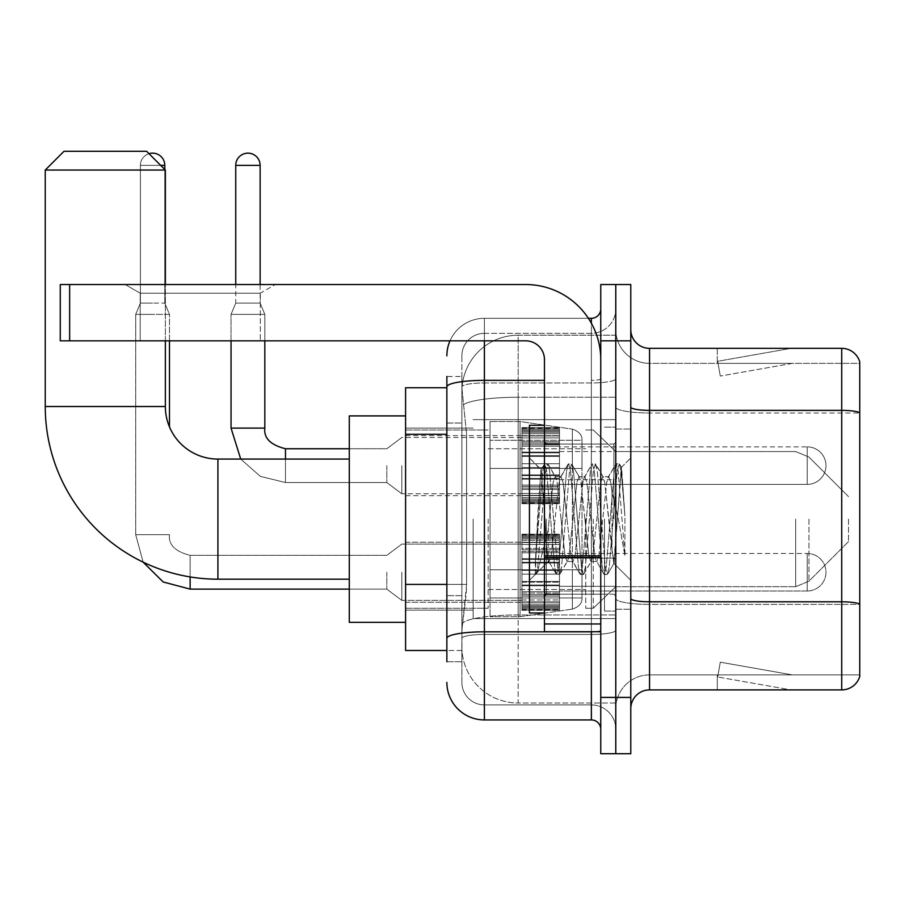 <?xml version="1.0" encoding="UTF-8"?>
<svg xmlns="http://www.w3.org/2000/svg" width="905" height="905" viewBox="0 0 905 905"><rect width="100%" height="100%" fill="white"/><g stroke="black" fill="none" stroke-linecap="round" stroke-linejoin="round"><path stroke-width="0.68" stroke-dasharray="4.53 3.39" d="M615.773 519.119L615.773 618.59L615.773 519.119M473.145 519.119L473.145 618.59L473.145 519.119M521.936 465.634L521.936 428.099L521.936 465.634M405.587 465.634L405.587 495.669L405.587 465.634M521.936 572.231L521.936 609.766L521.936 572.231M405.587 572.231L405.587 602.266L405.587 572.231M559.471 465.634L559.471 428.099L559.471 465.634M559.471 572.231L559.471 609.766L559.471 572.231M615.773 572.231L615.773 586.316L615.773 572.231M446.866 584.415L466.584 584.415L466.222 594.189L462.116 627.98L466.584 584.415L466.584 434.276L466.584 584.415L405.587 584.415L405.587 650.491L462.014 650.491L461.878 646.747A56.302 56.302 0 0 0 518.18 703.038L615.773 703.038L615.773 614.936L615.773 703.038L518.18 703.038L518.18 614.936L518.18 703.038A56.302 56.302 0 0 1 461.878 646.747L461.878 635.287L462.014 650.491L446.866 650.491M462.116 627.98L461.878 635.287L462.116 627.98M405.587 519.119L405.587 622.346L405.587 519.119M518.18 335.201L615.773 335.201L615.773 397.238L615.773 335.201L518.18 335.201A56.302 56.302 0 0 0 461.957 388.528L466.584 434.276L461.957 388.528A56.302 56.302 0 0 1 518.18 335.201L518.18 397.238L615.773 397.238L615.773 614.936L615.773 397.238L518.18 397.238L518.18 335.201A56.302 56.302 0 0 0 461.957 388.528M615.773 465.634L615.773 479.718L615.773 465.634M446.866 387.747L405.587 387.747L405.587 584.415M446.866 661.759L461.878 661.759L461.878 376.491L461.878 661.759L446.866 661.759L446.866 595.671L446.866 638.342A37.535 6.516 180 0 1 484.401 631.826L591.372 631.826L591.372 719.939A9.378 9.378 0 0 1 600.762 729.317L600.762 308.933L600.762 729.317M446.866 682.404A37.535 37.535 0 0 0 484.401 719.939L484.401 704.916A22.523 22.523 0 0 1 461.878 682.404L461.878 386.865L461.878 682.404A22.523 22.523 0 0 0 484.401 704.916L591.372 704.916L591.372 644.869L591.372 704.916L484.401 704.916L484.401 634.439L591.372 634.439L591.372 644.869L591.372 634.439A24.401 4.242 0 0 0 615.773 630.197L615.773 378.72L615.773 630.197A24.401 4.242 0 0 1 591.372 634.439L591.372 382.951L591.372 634.439L484.401 634.439L484.401 333.323L591.372 333.323A24.401 24.401 0 0 0 615.773 308.933L615.773 378.72L615.773 308.933A24.401 24.401 0 0 1 591.372 333.323L591.372 382.951L591.372 333.323A24.401 24.401 0 0 0 615.773 308.933M600.762 519.119L600.762 444.05L600.762 519.119M600.762 340.834L600.762 284.532L615.773 284.532L615.773 340.834L615.773 284.532L630.785 284.532L630.785 340.834L615.773 340.834L615.773 697.416L615.773 340.834L600.762 340.834L600.762 697.416L615.773 697.416L615.773 753.718L615.773 697.416L630.785 697.416L630.785 340.834M630.785 697.416L630.785 753.718L600.762 753.718L600.762 697.416M450 340.834A37.535 37.535 0 0 1 484.401 318.311L591.372 318.311A9.378 9.378 0 0 0 600.762 308.933A9.378 9.378 0 0 1 591.372 318.311L591.372 631.826A9.378 1.629 -0 0 0 600.762 630.197A9.378 1.629 0 0 1 594.642 631.724M484.401 719.939L591.372 719.939M461.878 355.846A22.523 22.523 0 0 1 484.401 333.323A22.523 22.523 0 0 0 461.878 355.846L461.878 386.865L461.878 355.846A22.523 22.523 0 0 1 484.401 333.323L484.401 318.311A37.535 37.535 0 0 0 446.866 355.846A37.535 37.535 0 0 1 484.401 318.311L588.386 318.311M446.866 423.02L461.878 423.02L446.866 423.02L446.866 595.671L446.866 376.491L446.866 386.865L446.866 376.491L461.878 376.491L446.866 376.491M544.459 380.349L484.401 380.349A37.535 6.516 180 0 0 446.866 386.865L446.866 638.342M484.401 333.323L591.372 333.323M615.773 729.317A24.401 24.401 0 0 0 591.372 704.916A24.401 24.401 0 0 1 615.773 729.317A24.401 24.401 0 0 0 591.372 704.916M630.785 519.119L630.785 609.212L630.785 519.119M604.517 519.119L604.517 611.079L604.517 519.119M615.773 614.834L615.773 407.114L615.773 614.834M841.729 689.904L649.552 689.904L649.552 412.985L859.75 412.985L649.552 412.985L649.552 363.358L859.75 363.358L859.75 412.985L859.75 363.358L649.552 363.358L649.552 604.404L859.75 604.404L859.75 412.985L859.75 604.404L649.552 604.404L649.552 674.892A33.779 33.779 0 0 0 615.773 708.672A33.779 33.779 0 0 1 649.552 674.892L859.75 674.892L859.75 361.853A18.767 18.767 0 0 0 841.729 348.346L841.729 689.904A18.767 18.767 0 0 0 859.75 676.397L859.75 614.834L859.75 674.892L649.552 674.892L649.552 348.346A18.767 18.767 0 0 1 630.785 329.578L630.785 407.114L630.785 329.578M630.785 708.672L630.785 407.114L630.785 708.672A18.767 18.767 0 0 1 649.552 689.904M615.773 329.578L615.773 407.114L615.773 329.578A33.779 33.779 0 0 0 649.552 363.358A33.779 33.779 0 0 1 615.773 329.578A33.779 33.779 0 0 0 649.552 363.358M789.771 689.678A15.012 15.012 0 0 0 792.373 689.904L717.303 689.904L792.373 689.904A15.012 15.012 0 0 1 789.771 689.678A15.012 15.012 0 0 0 792.373 689.904A15.012 15.012 0 0 1 789.771 689.678A15.012 15.012 0 0 0 792.373 689.904A15.012 15.012 0 0 1 789.771 689.678A15.012 15.012 0 0 0 792.373 689.904A15.012 15.012 0 0 1 789.771 689.678A15.012 15.012 0 0 0 792.373 689.904A15.012 15.012 0 0 1 789.771 689.678A15.012 15.012 0 0 0 792.373 689.904A15.012 15.012 0 0 1 789.771 689.678A15.012 15.012 0 0 0 792.373 689.904A15.012 15.012 0 0 1 789.771 689.678L717.688 676.974L789.771 689.678M717.303 674.892L717.303 689.904L717.303 674.892L718.05 674.892L717.688 676.974L718.05 674.892L717.303 674.892L717.303 689.904L717.303 674.892L718.05 674.892L717.688 676.974L718.05 674.892L717.303 674.892L717.303 689.904L717.303 674.892L718.05 674.892L717.688 676.974L718.05 674.892L717.303 674.892L717.303 689.904L717.303 674.892L718.05 674.892L717.688 676.974L718.05 674.892L717.303 674.892L717.303 689.904L717.303 674.892L718.05 674.892L717.688 676.974L718.05 674.892L717.303 674.892L717.303 689.904L717.303 674.892L718.05 674.892L717.688 676.974L718.05 674.892L717.303 674.892L717.303 689.904L717.303 674.892L718.05 674.892L717.688 676.974L718.05 674.892L717.303 674.892M859.75 361.853A18.767 18.767 0 0 0 841.729 348.346L649.552 348.346M792.373 348.346L717.303 348.346L792.373 348.346A15.012 15.012 0 0 0 789.771 348.572A15.012 15.012 0 0 1 792.373 348.346A15.012 15.012 0 0 0 789.771 348.572A15.012 15.012 0 0 1 792.373 348.346A15.012 15.012 0 0 0 789.771 348.572A15.012 15.012 0 0 1 792.373 348.346A15.012 15.012 0 0 0 789.771 348.572A15.012 15.012 0 0 1 792.373 348.346A15.012 15.012 0 0 0 789.771 348.572A15.012 15.012 0 0 1 792.373 348.346A15.012 15.012 0 0 0 789.771 348.572A15.012 15.012 0 0 1 792.373 348.346A15.012 15.012 0 0 0 789.771 348.572A15.012 15.012 0 0 1 792.373 348.346M792.373 674.892L718.05 674.892L792.373 674.892L718.05 674.892L792.373 674.892L718.05 674.892L792.373 674.892L718.05 674.892L792.373 674.892L718.05 674.892L792.373 674.892L718.05 674.892L792.373 674.892L718.05 674.892L792.373 674.892L720.29 662.177L718.05 674.892L720.29 662.177L718.05 674.892L720.29 662.177L718.05 674.892L720.29 662.177L718.05 674.892L720.29 662.177L718.05 674.892L720.29 662.177L718.05 674.892L720.29 662.177L718.05 674.892L720.29 662.177L792.373 674.892M718.05 363.358L717.303 363.358L718.05 363.358L717.303 363.358L718.05 363.358L717.303 363.358L718.05 363.358L717.303 363.358L718.05 363.358L717.303 363.358L718.05 363.358L717.303 363.358L718.05 363.358L717.303 363.358L718.05 363.358L717.688 361.276L789.771 348.572L717.688 361.276L718.05 363.358L717.688 361.276L789.771 348.572L717.688 361.276L718.05 363.358L717.688 361.276L789.771 348.572L717.688 361.276L718.05 363.358L717.688 361.276L789.771 348.572L717.688 361.276L718.05 363.358L717.688 361.276L789.771 348.572L717.688 361.276L718.05 363.358L717.688 361.276L789.771 348.572L717.688 361.276L718.05 363.358L717.688 361.276L789.771 348.572L717.688 361.276L718.05 363.358L792.373 363.358L718.05 363.358L792.373 363.358L718.05 363.358L792.373 363.358L718.05 363.358L792.373 363.358L718.05 363.358L792.373 363.358L718.05 363.358L792.373 363.358L718.05 363.358L792.373 363.358L718.05 363.358L720.29 376.061L718.05 363.358M717.303 348.346L717.303 363.358L717.303 348.346M792.373 363.358L720.29 376.061L792.373 363.358M544.459 519.119L544.459 612.957L544.459 519.119M544.459 612.957L529.448 612.957L529.448 425.282L529.448 580.309L529.448 425.282L544.459 425.282M545.025 519.119L540.907 469.865L537.48 519.119L535.308 574.109L537.536 571.79L548.215 529.889L548.215 561.541L548.215 529.889L549.154 519.119L548.215 529.889L537.536 571.79L535.308 574.437L535.308 562.129L538.724 519.119L542.695 471.222L544.199 464.231L542.695 471.222L535.308 562.129L540.907 469.865L544.686 463.813L540.907 469.865L529.448 457.941L541.258 469.752L545.025 519.119C546.066 541.043 547.129 554.776 548.215 560.342L548.215 561.541L549.154 561.541L548.215 560.342L548.215 561.541L536.337 573.419L548.215 561.541L549.154 561.541L548.215 560.342C547.129 554.776 546.066 541.043 545.025 519.119M567.028 519.119L563.057 482.388L561.066 476.709L560.444 477.24L559.086 482.388L551.134 555.851L549.154 561.541L551.134 555.851L559.086 482.388L560.444 477.24L568.035 464.231L566.53 471.222L558.589 567.028L556.598 574.437L554.618 567.028L546.665 471.222L544.686 463.813L547.661 463.813L545.681 471.222L537.728 567.028L535.749 574.437L537.536 571.79L536.235 574.019L537.728 567.028L545.681 471.222L547.661 463.813L548.147 464.231L544.686 463.813L546.665 471.222L554.618 567.028L556.111 574.019L559.584 574.437L557.593 567.028L549.652 471.222L548.147 464.231L555.738 477.24L555.116 476.709L553.125 482.388L549.154 519.119L553.125 482.388L555.116 476.709L561.066 476.709L568.035 464.231L566.53 471.222L558.589 567.028L556.598 574.437L559.584 574.437L557.593 567.028L549.652 471.222L548.147 464.231L555.116 476.709L561.066 476.709L563.057 482.388L570.998 555.851L572.356 561.01L570.998 555.851L567.028 519.119M561.066 519.119L557.095 482.388L555.738 477.24L557.095 482.388L565.037 555.851L567.028 561.541L565.037 555.851L561.066 519.119M590.863 519.119L586.893 482.388L584.902 476.709L584.279 477.24L582.922 482.388L574.969 555.851L572.989 561.541L572.356 561.01L579.947 574.019L578.453 567.028L570.501 471.222L568.521 463.813L568.035 464.231L571.496 463.813L569.505 471.222L561.564 567.028L559.584 574.437L567.661 561.01L567.028 561.541L572.989 561.541L579.947 574.019L578.453 567.028L570.501 471.222L568.521 463.813L571.496 463.813L569.505 471.222L561.564 567.028L560.071 574.019L567.028 561.541L572.989 561.541L574.969 555.851L582.922 482.388L584.279 477.24L591.87 464.231L590.365 471.222L582.424 567.028L580.433 574.437L579.947 574.019L583.408 574.437L581.429 567.028L573.487 471.222L571.496 463.813L579.573 477.24L578.94 476.709L576.96 482.388L569.019 555.851L567.661 561.01L569.019 555.851L576.96 482.388L578.94 476.709L584.902 476.709L591.87 464.231L590.365 471.222L582.424 567.028L580.433 574.437L583.408 574.437L581.429 567.028L573.487 471.222L571.983 464.231L578.94 476.709L584.902 476.709L586.893 482.388L594.834 555.851L596.191 561.01L594.834 555.851L590.863 519.119M584.902 519.119L580.931 482.388L579.573 477.24L580.931 482.388L588.872 555.851L590.863 561.541L588.872 555.851L584.902 519.119M612.018 491.879L612.018 551.168L604.766 482.388L602.775 476.709L600.796 482.388L592.843 555.851L590.863 561.541L596.825 561.541L603.782 574.019L602.278 567.028L594.336 471.222L592.356 463.813L591.87 464.231L595.332 463.813L593.341 471.222L585.399 567.028L583.408 574.437L591.485 561.01L590.863 561.541L596.825 561.541L603.782 574.019L602.278 567.028L594.336 471.222L592.356 463.813L595.332 463.813L593.341 471.222L585.399 567.028L583.895 574.019L591.485 561.01L592.843 555.851L600.796 482.388L602.775 476.709L608.737 476.709L606.746 482.388L598.805 555.851L596.825 561.541L598.805 555.851L606.746 482.388L608.115 477.24L615.694 464.231L614.201 471.222L606.26 567.028L604.269 574.437L603.782 574.019L607.244 574.437L605.264 567.028L597.311 471.222L595.332 463.813L603.409 477.24L602.775 476.709L608.737 476.709L615.694 464.231L614.201 471.222L606.26 567.028L604.269 574.437L607.244 574.437L605.264 567.028L597.311 471.222L595.818 464.231L603.409 477.24L604.766 482.388L613.714 563.227L621.599 467.58L624.925 515.941L624.925 555.772L618.353 519.119L612.018 491.879L610.728 482.388L608.737 476.709L610.728 482.388L612.018 491.879L612.018 551.168L614.099 563.091L621.271 467.455L624.925 515.941L621.147 471.222L619.167 463.813L617.176 471.222L609.235 567.028L607.244 574.437L609.235 567.028L617.176 471.222L619.167 463.813L621.147 471.222L624.925 515.941L624.925 555.772L618.172 471.222L616.181 463.813L615.694 464.231L619.167 463.813L616.181 463.813L618.172 471.222L624.925 555.772L618.353 519.119L612.018 491.879M140.207 293.197L125.195 284.532L275.335 284.532L125.195 284.532L275.335 284.532L125.195 284.532L140.207 293.197L140.207 340.834L260.323 340.834L140.207 340.834L260.323 340.834L140.207 340.834L140.207 293.197L260.323 293.197L275.335 284.532L260.323 293.197L140.207 293.197L260.323 293.197L260.323 340.834L260.323 293.197L140.207 293.197M544.459 631.724L600.762 631.724L544.459 631.724L544.459 623.975L544.459 631.724L600.762 631.724L600.762 359.602A75.07 75.07 0 0 0 525.692 284.532L60.262 284.532L69.651 284.532L60.262 284.532L60.262 340.834L60.262 284.532L60.262 340.834L525.692 340.834A18.767 18.767 0 0 1 544.459 359.602L544.459 631.724M544.459 557.469L600.762 557.469L544.459 557.469L600.762 557.469L600.762 359.602A75.07 75.07 0 0 0 525.692 284.532L69.651 284.532L69.651 340.834L525.692 340.834A18.767 18.767 0 0 1 544.459 359.602L544.459 555.84L600.762 555.84L600.762 631.724L600.762 359.602A75.07 75.07 0 0 0 525.692 284.532L69.651 284.532L69.651 340.834L60.262 340.834L525.692 340.834A18.767 18.767 0 0 1 544.459 359.602L544.459 555.84L600.762 555.84L600.762 359.602M405.587 622.346L349.285 622.346L405.587 622.346L349.285 622.346L349.285 415.904L349.285 622.346L349.285 415.904L349.285 622.346L349.285 415.904L349.285 622.346L349.285 459.073L217.913 459.073L217.913 579.177A172.663 172.663 0 0 1 45.25 406.515L45.25 170.049L165.366 170.049L45.25 170.049L165.366 170.049L45.25 170.049L165.366 170.049L45.25 170.049L165.366 170.049L146.599 151.282L64.017 151.282L146.599 151.282L165.366 170.049L165.366 406.515L165.366 170.049L146.599 151.282L64.017 151.282L45.25 170.049L64.017 151.282L146.599 151.282L64.017 151.282L146.599 151.282L64.017 151.282L45.25 170.049L45.25 406.515L45.25 170.049M405.587 415.904L349.285 415.904L405.587 415.904L349.285 415.904L349.285 519.119L349.285 459.073L217.913 459.073A52.547 52.547 0 0 1 165.366 406.515L165.366 170.049M848.494 519.119L848.494 541.643L848.494 519.119M593.25 519.119L593.25 608.273L593.25 519.119M585.75 519.119L585.75 608.273L585.75 519.119M488.157 519.119L488.157 608.273L488.157 519.119M490.035 468.451L490.035 616.712L490.035 569.799L581.994 569.799L581.994 597.945L581.994 440.305L581.994 468.462L490.035 468.451L490.035 597.945L490.035 569.799L581.994 569.799L581.994 597.945L581.994 440.305L581.994 468.462L490.035 468.451L490.035 616.712L490.035 569.799L581.994 569.799L581.994 597.945L581.994 440.305L581.994 468.462L490.035 468.451L490.035 597.945L490.035 569.799L520.058 569.799L520.058 421.538L520.058 468.451L490.035 468.451L490.035 421.538L490.035 616.712L490.035 569.799L581.994 569.799L581.994 597.945L581.994 440.305L581.994 468.462L490.035 468.451L490.035 597.945L490.035 569.799L581.994 569.788L581.994 597.967C582.288 603.103 579.076 606.814 572.356 609.11L572.356 569.799L581.994 569.799L581.994 597.967C582.288 603.103 579.076 606.814 572.356 609.11L572.356 569.799L581.994 569.799L581.994 597.967C582.288 603.103 579.076 606.814 572.356 609.11L572.356 569.799L520.058 569.799L520.058 616.712L520.058 421.538L520.058 468.451L490.035 468.451L490.035 421.538L490.035 616.712L490.035 569.799L581.994 569.799L581.994 597.967C582.288 603.103 579.076 606.814 572.356 609.11L572.356 569.799L520.058 569.799L520.058 616.712L520.058 421.538L520.058 468.451L572.356 468.451L520.058 468.451L520.058 421.538L520.058 616.712L520.058 569.799L490.035 569.799L490.035 440.305L490.035 468.451L581.994 468.451L572.356 468.451L572.356 429.14L572.356 609.11L520.058 616.712L490.035 616.712L520.058 616.712L572.356 609.11L520.058 616.712L490.035 616.712L520.058 616.712L572.356 609.11L572.356 429.14C579.076 431.436 582.288 435.147 581.994 440.283L490.035 440.305L581.994 440.305L490.035 440.305L581.994 440.305L581.994 468.451L490.035 468.451M217.913 579.177A172.663 172.663 0 0 1 45.25 406.515L165.366 406.515L45.25 406.515A172.663 172.663 0 0 0 217.913 579.177L349.285 579.177M349.285 459.073L217.913 459.073A52.547 52.547 0 0 1 165.366 406.515L45.25 406.515M217.913 459.073A52.547 52.547 0 0 1 165.366 406.515M165.366 340.834L165.366 284.532M581.994 468.451L572.356 468.451L572.356 429.14L520.058 421.538L490.035 421.538L520.058 421.538L572.356 429.14C579.076 431.436 582.288 435.147 581.994 440.283L581.994 468.451L581.994 440.283C582.288 435.147 579.076 431.436 572.356 429.14L520.058 421.538L490.035 421.538L520.058 421.538L572.356 429.14C579.076 431.436 582.288 435.147 581.994 440.283L581.994 468.451M807.203 590.999A18.767 18.767 0 0 0 825.971 572.231A18.767 18.767 0 0 0 807.203 553.464A18.767 18.767 0 0 1 825.971 572.231A18.767 18.767 0 0 1 807.203 590.999L807.203 553.464L807.203 590.999L807.203 553.464L807.203 590.999L559.471 590.999L807.203 590.999M149.008 153.703A12.195 12.195 0 0 0 140.399 165.366A12.195 12.195 0 0 1 152.594 153.16A12.195 12.195 0 0 1 164.801 165.366L164.801 303.107L140.399 303.107L164.801 303.107L169.484 314.374L135.705 314.374L169.484 314.374L169.484 426.934M386.82 572.231L386.82 589.121L386.82 572.231M401.831 572.231L401.831 600.388L401.831 572.231M135.705 534.697L135.705 314.374L152.594 314.374L135.705 314.374L135.705 534.697L169.484 534.697L135.705 534.697L169.484 534.697L135.705 534.697L143.137 562.152L135.705 534.697M164.801 165.366L140.399 165.366L140.399 303.107L152.594 303.107L140.399 303.107L135.705 314.374L140.399 303.107L140.399 165.366L160.671 165.366M521.936 609.008L521.936 606.723L521.936 610.287L521.936 609.008L559.471 609.008L559.471 605.569L521.936 605.569L521.936 607.843L521.936 605.569L559.471 605.569L559.471 610.287L559.471 605.569L559.471 607.843L559.471 605.569L521.936 605.569L521.936 606.723L559.471 606.723L559.471 610.287L559.471 607.889L559.471 610.287L559.471 609.008L521.936 609.008L521.936 606.723L559.471 606.723L521.936 606.723L521.936 610.287L521.936 607.889L521.936 610.287L559.471 610.287L559.471 607.889L559.471 610.287L521.936 610.287L521.936 609.008L559.471 609.008L521.936 609.008M521.936 604.121L521.936 607.843L521.936 602.187L521.936 604.121L559.471 604.121L559.471 607.843L559.471 602.187L559.471 607.843L559.471 605.569L559.471 606.723L521.936 606.723L521.936 605.569L521.936 607.843L559.471 607.843L559.471 599.981L559.471 604.121L521.936 604.121L521.936 607.843L559.471 607.843L521.936 607.843L521.936 605.569L559.471 605.569L559.471 607.843L521.936 607.843L521.936 599.981L521.936 602.187L559.471 602.187L559.471 599.981L559.471 602.187L521.936 602.187L521.936 604.121L559.471 604.121L521.936 604.121M521.936 601.916L521.936 596.124L521.936 601.916L559.471 601.916L559.471 594.709L559.471 601.916L521.936 601.916L521.936 599.981L559.471 599.981L521.936 599.981L521.936 594.709L521.936 596.124L559.471 596.124L559.471 591.678L559.471 596.124L521.936 596.124L521.936 601.916L559.471 601.916L521.936 601.916M521.936 591.678L521.936 594.709L521.936 591.678L521.936 593.08L521.936 591.678L559.471 591.678L559.471 594.709L559.471 585.784L559.471 593.08L559.471 591.678L521.936 591.678L521.936 594.709L559.471 594.709L521.936 594.709L521.936 585.784L521.936 593.08L559.471 593.08L559.471 585.037L559.471 593.08L521.936 593.08L521.936 591.678L559.471 591.678L521.936 591.678M521.936 585.037L521.936 581.474L521.936 585.037L559.471 585.037L559.471 581.474L559.471 585.784L559.471 581.474L559.471 585.037L521.936 585.037L521.936 585.784L559.471 585.784L521.936 585.784L521.936 593.08L521.936 581.474L521.936 582.209L521.936 581.474L559.471 581.474L559.471 582.209L559.471 574.109L559.471 582.209L559.471 581.474L521.936 581.474L521.936 585.037L559.471 585.037L521.936 585.037M521.936 574.109L521.936 582.209L521.936 570.354L521.936 574.109L559.471 574.109L559.471 570.354L559.471 582.209L559.471 562.265L559.471 574.109L521.936 574.109L559.471 574.109L521.936 574.109L521.936 582.209L559.471 582.209L521.936 582.209L521.936 562.265L521.936 570.354L559.471 570.354L559.471 562.265L559.471 570.354L521.936 570.354L559.471 570.354L521.936 570.354L521.936 574.109L559.471 574.109L521.936 574.109M521.936 563.001L521.936 559.437L521.936 563.001L559.471 563.001L559.471 558.69L559.471 563.001L521.936 563.001L521.936 562.265L559.471 562.265L521.936 562.265L521.936 570.354L521.936 558.69L521.936 559.437L559.471 559.437L559.471 551.383L559.471 559.437L521.936 559.437L521.936 563.001L559.471 563.001L521.936 563.001M521.936 551.383L521.936 558.69L521.936 551.383L521.936 552.797L521.936 551.383L559.471 551.383L559.471 558.69L559.471 549.754L559.471 552.797L559.471 551.383L521.936 551.383L521.936 558.69L559.471 558.69L521.936 558.69L521.936 549.754L521.936 552.797L559.471 552.797L559.471 548.351L559.471 552.797L521.936 552.797L521.936 551.383L559.471 551.383L521.936 551.383M521.936 548.351L521.936 542.559L521.936 548.351L559.471 548.351L559.471 542.559L559.471 549.754L559.471 542.559L559.471 548.351L521.936 548.351L521.936 549.754L559.471 549.754L521.936 549.754L521.936 542.559L521.936 544.493L521.936 542.559L559.471 542.559L559.471 544.493L559.471 542.287L559.471 544.493L559.471 542.559L521.936 542.559L521.936 548.351L559.471 548.351L521.936 548.351M521.936 542.287L521.936 544.493L521.936 540.353L521.936 542.287L559.471 542.287L559.471 540.353L559.471 544.493L559.471 536.631L559.471 542.287L521.936 542.287L521.936 544.493L559.471 544.493L521.936 544.493L521.936 536.631L521.936 540.353L559.471 540.353L559.471 536.631L559.471 540.353L521.936 540.353L521.936 542.287L559.471 542.287L521.936 542.287M521.936 538.905L521.936 536.631L521.936 538.905L521.936 537.74L521.936 538.905L559.471 538.905L559.471 535.466L559.471 538.905L521.936 538.905L521.936 536.631L559.471 536.631L521.936 536.631L521.936 540.353L521.936 535.466L521.936 537.74L559.471 537.74L559.471 534.188L559.471 537.74L521.936 537.74L521.936 538.905L559.471 538.905L521.936 538.905M521.936 534.188L521.936 536.575L521.936 534.188L559.471 534.188L559.471 536.575L559.471 534.188L559.471 536.575L559.471 534.188L521.936 534.188L521.936 535.466L559.471 535.466L521.936 535.466L521.936 537.74L521.936 534.188L521.936 536.575L559.471 536.575L521.936 536.575L521.936 534.188L559.471 534.188L521.936 534.188M521.936 607.889L559.471 607.889L521.936 607.889L521.936 610.287L521.936 607.889L559.471 607.889L521.936 607.889M169.484 340.834L169.484 314.374L164.801 303.107L164.801 169.484M521.936 610.287L559.471 610.287L521.936 610.287M521.936 602.187L559.471 602.187L521.936 602.187M521.936 599.981L559.471 599.981L521.936 599.981M521.936 596.124L559.471 596.124L521.936 596.124M521.936 594.709L559.471 594.709L521.936 594.709M521.936 593.08L559.471 593.08L521.936 593.08M521.936 585.784L559.471 585.784L521.936 585.784M521.936 581.474L559.471 581.474L521.936 581.474M521.936 582.209L559.471 582.209L521.936 582.209M521.936 570.354L559.471 570.354L521.936 570.354M521.936 562.265L559.471 562.265L521.936 562.265M521.936 559.437L559.471 559.437L521.936 559.437M521.936 558.69L559.471 558.69L521.936 558.69M521.936 552.797L559.471 552.797L521.936 552.797M521.936 549.754L559.471 549.754L521.936 549.754M521.936 542.559L559.471 542.559L521.936 542.559M521.936 544.493L559.471 544.493L521.936 544.493M521.936 540.353L559.471 540.353L521.936 540.353M521.936 536.631L559.471 536.631L521.936 536.631M521.936 537.74L559.471 537.74L521.936 537.74M521.936 535.466L559.471 535.466L521.936 535.466M521.936 536.575L559.471 536.575L521.936 536.575M260.131 284.532L260.131 165.366L235.741 165.366L260.131 165.366A12.195 12.195 0 0 0 247.936 153.16A12.195 12.195 0 0 0 235.741 165.366A12.195 12.195 0 0 1 247.936 153.16A12.195 12.195 0 0 1 260.131 165.366L260.131 303.107L235.741 303.107L260.131 303.107L235.741 303.107L260.131 303.107L264.826 314.374L231.047 314.374L264.826 314.374L231.047 314.374L264.826 314.374L264.826 428.099L231.047 428.099L264.826 428.099L231.047 428.099L264.826 428.099L264.826 314.374L260.131 303.107L264.826 314.374L264.826 340.834M559.471 484.401L807.203 484.401L559.471 484.401L807.203 484.401L807.203 465.634L807.203 484.401A18.767 18.767 0 0 0 825.971 465.634A18.767 18.767 0 0 0 807.203 446.866A18.767 18.767 0 0 1 825.971 465.634A18.767 18.767 0 0 1 807.203 484.401A18.767 18.767 0 0 0 825.971 465.634A18.767 18.767 0 0 0 807.203 446.866L807.203 484.401L807.203 446.866L807.203 484.401L807.203 446.866L559.471 446.866M386.82 465.634L386.82 482.523L386.82 465.634M401.831 465.634L401.831 493.791L401.831 465.634M260.131 165.366L235.741 165.366L235.741 303.107L247.936 303.107L235.741 303.107L231.047 314.374L247.936 314.374L231.047 314.374L231.047 428.099L231.047 314.374L235.741 303.107L231.047 314.374L231.047 340.834M521.936 502.411L521.936 500.126L521.936 503.689L521.936 502.411L559.471 502.411L559.471 498.972L521.936 498.972L521.936 501.246L521.936 498.972L559.471 498.972L559.471 503.689L559.471 498.972L559.471 501.246L559.471 498.972L521.936 498.972L521.936 500.126L559.471 500.126L559.471 503.689L559.471 498.972L559.471 503.689L559.471 501.291L559.471 503.689L559.471 502.411L521.936 502.411L521.936 500.126L559.471 500.126L521.936 500.126L521.936 503.689L521.936 501.291L521.936 503.689L559.471 503.689L559.471 501.291L559.471 503.689L521.936 503.689L521.936 502.411L559.471 502.411L521.936 502.411L521.936 497.524L521.936 501.246L559.471 501.246L559.471 495.589L559.471 501.246L559.471 498.972L521.936 498.972L559.471 498.972L559.471 500.126L521.936 500.126L521.936 503.689L521.936 501.291L559.471 501.291L521.936 501.291L521.936 503.689L559.471 503.689L521.936 503.689L521.936 502.411L559.471 502.411L521.936 502.411M521.936 495.589L521.936 493.383L521.936 495.589L559.471 495.589L559.471 493.383L559.471 501.246L559.471 489.526L559.471 495.589L521.936 495.589L521.936 497.524L559.471 497.524L521.936 497.524L521.936 501.246L559.471 501.246L521.936 501.246L521.936 493.383L521.936 495.318L521.936 493.383L559.471 493.383L559.471 495.318L559.471 488.112L559.471 495.318L559.471 493.383L521.936 493.383L521.936 495.589L559.471 495.589L521.936 495.589L521.936 497.524L559.471 497.524L521.936 497.524L521.936 501.246L559.471 501.246L521.936 501.246L521.936 498.972L559.471 498.972L559.471 501.246L521.936 501.246L521.936 489.526L521.936 495.318L559.471 495.318L559.471 485.08L559.471 495.318L521.936 495.318L521.936 493.383L559.471 493.383L521.936 493.383L521.936 495.589L559.471 495.589L521.936 495.589M521.936 488.112L521.936 485.08L521.936 488.112L559.471 488.112L559.471 485.08L559.471 489.526L559.471 479.175L559.471 488.112L521.936 488.112L521.936 489.526L559.471 489.526L521.936 489.526L521.936 495.318L521.936 485.08L521.936 486.483L521.936 485.08L559.471 485.08L559.471 486.483L559.471 478.44L559.471 486.483L559.471 485.08L521.936 485.08L521.936 488.112L559.471 488.112L521.936 488.112L521.936 489.526L559.471 489.526L521.936 489.526L521.936 495.318L559.471 495.318L521.936 495.318L521.936 479.175L521.936 486.483L559.471 486.483L559.471 474.876L559.471 486.483L521.936 486.483L521.936 485.08L559.471 485.08L521.936 485.08L521.936 488.112L559.471 488.112L521.936 488.112M521.936 478.44L521.936 474.876L521.936 478.44L559.471 478.44L559.471 474.876L559.471 479.175L559.471 467.512L559.471 478.44L521.936 478.44L521.936 479.175L559.471 479.175L521.936 479.175L521.936 486.483L521.936 474.876L521.936 475.611L521.936 474.876L559.471 474.876L559.471 475.611L559.471 463.756L559.471 475.611L559.471 474.876L521.936 474.876L521.936 478.44L559.471 478.44L521.936 478.44L521.936 479.175L559.471 479.175L521.936 479.175L521.936 486.483L559.471 486.483L521.936 486.483L521.936 467.512L521.936 475.611L559.471 475.611L559.471 455.668L559.471 475.611L521.936 475.611L521.936 474.876L559.471 474.876L521.936 474.876L521.936 478.44L559.471 478.44L521.936 478.44M521.936 463.756L521.936 455.668L521.936 463.756L559.471 463.756L559.471 455.668L559.471 467.512L559.471 452.828L559.471 463.756L521.936 463.756L559.471 463.756L521.936 463.756L521.936 467.512L559.471 467.512L521.936 467.512L559.471 467.512L521.936 467.512L521.936 455.668L521.936 456.403L521.936 455.668L559.471 455.668L559.471 456.403L559.471 452.093L559.471 456.403L559.471 455.668L521.936 455.668L521.936 463.756L559.471 463.756L521.936 463.756L559.471 463.756L521.936 463.756L521.936 467.512L559.471 467.512L521.936 467.512L559.471 467.512L521.936 467.512L521.936 475.611L559.471 475.611L521.936 475.611L521.936 452.828L521.936 456.403L559.471 456.403L559.471 444.785L559.471 456.403L521.936 456.403L521.936 455.668L559.471 455.668L521.936 455.668L521.936 463.756L559.471 463.756L521.936 463.756M521.936 452.093L521.936 444.785L521.936 452.093L559.471 452.093L559.471 444.785L559.471 452.828L559.471 443.156L559.471 452.093L521.936 452.093L521.936 452.828L559.471 452.828L521.936 452.828L521.936 444.785L521.936 446.199L521.936 444.785L559.471 444.785L559.471 446.199L559.471 441.753L559.471 446.199L559.471 444.785L521.936 444.785L521.936 452.093L559.471 452.093L521.936 452.093L521.936 452.828L559.471 452.828L521.936 452.828L521.936 456.403L559.471 456.403L521.936 456.403L521.936 443.156L521.936 446.199L559.471 446.199L559.471 435.961L559.471 446.199L521.936 446.199L521.936 444.785L559.471 444.785L521.936 444.785L521.936 452.093L559.471 452.093L521.936 452.093M521.936 441.753L521.936 435.961L521.936 441.753L559.471 441.753L559.471 435.961L559.471 443.156L559.471 435.69L559.471 441.753L521.936 441.753L521.936 443.156L559.471 443.156L521.936 443.156L521.936 435.961L521.936 437.896L521.936 435.961L559.471 435.961L559.471 437.896L559.471 433.755L559.471 437.896L559.471 435.961L521.936 435.961L521.936 441.753L559.471 441.753L521.936 441.753L521.936 443.156L559.471 443.156L521.936 443.156L521.936 446.199L559.471 446.199L521.936 446.199L521.936 435.69L521.936 437.896L559.471 437.896L559.471 430.033L559.471 437.896L521.936 437.896L521.936 435.961L559.471 435.961L521.936 435.961L521.936 441.753L559.471 441.753L521.936 441.753M521.936 433.755L521.936 430.033L521.936 433.755L559.471 433.755L559.471 430.033L559.471 435.69L559.471 430.033L559.471 433.755L521.936 433.755L521.936 435.69L559.471 435.69L521.936 435.69L521.936 430.033L521.936 432.307L521.936 430.033L559.471 430.033L559.471 432.307L559.471 428.868L559.471 432.307L559.471 430.033L521.936 430.033L521.936 433.755L559.471 433.755L521.936 433.755L521.936 435.69L559.471 435.69L521.936 435.69L521.936 437.896L559.471 437.896L521.936 437.896L521.936 430.033L521.936 432.307L521.936 431.142L521.936 432.307L559.471 432.307L559.471 427.59L559.471 432.307L521.936 432.307L521.936 430.033L559.471 430.033L521.936 430.033L521.936 433.755L559.471 433.755L521.936 433.755M521.936 428.868L521.936 431.142L521.936 427.59L521.936 428.868L559.471 428.868L559.471 427.59L559.471 431.142L559.471 427.59L559.471 429.977L559.471 427.59L559.471 428.868L521.936 428.868L521.936 431.142L559.471 431.142L521.936 431.142L521.936 427.59L521.936 429.977L521.936 427.59L559.471 427.59L559.471 429.977L559.471 427.59L521.936 427.59L521.936 428.868L559.471 428.868L521.936 428.868L521.936 431.142L559.471 431.142L521.936 431.142L521.936 432.307L559.471 432.307L521.936 432.307L521.936 427.59L521.936 429.977L559.471 429.977L521.936 429.977L521.936 427.59L559.471 427.59L521.936 427.59L521.936 428.868L559.471 428.868L521.936 428.868M235.741 165.366L235.741 284.532M521.936 501.291L559.471 501.291L521.936 501.291L521.936 503.689L521.936 501.291L559.471 501.291L521.936 501.291M521.936 429.977L559.471 429.977L521.936 429.977L521.936 427.59L521.936 429.977L559.471 429.977L521.936 429.977M521.936 500.126L559.471 500.126L521.936 500.126M521.936 503.689L559.471 503.689L521.936 503.689M521.936 497.524L559.471 497.524L521.936 497.524M521.936 493.383L559.471 493.383L521.936 493.383M521.936 495.318L559.471 495.318L521.936 495.318M521.936 489.526L559.471 489.526L521.936 489.526M521.936 485.08L559.471 485.08L521.936 485.08M521.936 486.483L559.471 486.483L521.936 486.483M521.936 479.175L559.471 479.175L521.936 479.175M521.936 474.876L559.471 474.876L521.936 474.876M521.936 475.611L559.471 475.611L521.936 475.611M521.936 467.512L559.471 467.512L521.936 467.512M521.936 455.668L559.471 455.668L521.936 455.668M521.936 456.403L559.471 456.403L521.936 456.403M521.936 452.828L559.471 452.828L521.936 452.828M521.936 444.785L559.471 444.785L521.936 444.785M521.936 446.199L559.471 446.199L521.936 446.199M521.936 443.156L559.471 443.156L521.936 443.156M521.936 435.961L559.471 435.961L521.936 435.961M521.936 437.896L559.471 437.896L521.936 437.896M521.936 435.69L559.471 435.69L521.936 435.69M521.936 430.033L559.471 430.033L521.936 430.033M521.936 432.307L559.471 432.307L521.936 432.307M521.936 431.142L559.471 431.142L521.936 431.142M521.936 427.59L559.471 427.59L521.936 427.59M600.762 557.469L600.762 631.724M518.18 614.936A56.302 9.774 180 0 0 462.557 623.206A56.302 9.774 180 0 1 518.18 614.936L615.773 614.936L518.18 614.936L518.18 397.238L518.18 614.936M463.349 404.795A56.302 9.774 180 0 1 518.18 397.238A56.302 9.774 180 0 0 463.349 404.795M461.878 646.747A56.302 56.302 0 0 0 518.18 703.038M446.866 434.276L405.587 434.276M591.372 631.724L591.372 323.255M484.401 318.311L484.401 340.834M600.762 378.72A9.378 1.629 0 0 1 591.372 380.349A9.378 1.629 0 0 0 600.762 378.72M484.401 382.951L591.372 382.951A24.401 4.242 0 0 0 615.773 378.72A24.401 4.242 0 0 1 591.372 382.951L484.401 382.951A22.523 3.914 180 0 0 461.878 386.865A22.523 3.914 180 0 1 484.401 382.951M484.401 634.439A22.523 3.914 180 0 0 461.878 638.342A22.523 3.914 180 0 1 484.401 634.439M484.401 704.916A22.523 22.523 0 0 1 461.878 682.404M461.878 595.671L446.866 595.671L461.878 595.671M649.552 604.404A33.779 5.871 0 0 1 615.773 598.544A33.779 5.871 0 0 0 649.552 604.404M859.75 604.144A18.767 3.258 180 0 0 841.729 601.802L649.552 601.802A18.767 3.258 0 0 1 630.785 598.544M630.785 407.114A18.767 3.258 0 0 0 649.552 410.372L841.729 410.372A18.767 3.258 180 0 1 859.75 412.725M615.773 407.114A33.779 5.871 0 0 0 649.552 412.985A33.779 5.871 0 0 1 615.773 407.114M615.773 708.672A33.779 33.779 0 0 1 649.552 674.892M613.895 519.119L613.895 444.05L613.895 519.119M546.337 519.119L546.337 594.189L546.337 519.119M544.459 623.975L600.762 623.975M808.946 519.119L808.946 581.191L808.946 519.119M795.676 519.119L795.676 586.689L795.676 519.119M572.356 468.451L572.356 429.14L572.356 468.451M349.285 589.121L386.82 589.121L401.831 600.388L386.82 589.121L190.129 589.121L190.129 555.342L190.129 576.926M169.484 534.697L169.461 534.697C168.353 544.708 175.231 551.598 190.129 555.342L386.82 555.342L401.831 544.086L521.936 544.086L401.831 544.086L386.82 555.342L190.129 555.342C175.231 551.598 168.353 544.708 169.484 534.697M285.471 459.073L285.471 482.523L285.471 448.744L285.471 482.523L285.471 448.744L285.471 482.523L285.471 448.778L386.82 448.744L401.831 437.488L521.936 437.488M264.792 428.099L231.047 428.099M600.762 555.84L544.459 555.84M69.651 340.834L69.651 284.532M473.145 419.66L615.773 419.66L473.145 419.66M405.587 435.61L521.936 435.61M405.587 542.208L521.936 542.208L405.587 542.208M521.936 428.099L559.471 428.099M521.936 534.697L559.471 534.697L521.936 534.697M559.471 451.561L615.773 451.561L593.25 429.977L585.75 429.977L593.25 429.977L615.773 451.561L795.676 451.561L808.946 457.059L848.494 496.607L808.946 457.059L795.676 451.561L808.946 457.059L848.494 496.607L808.946 457.059L795.676 451.561L615.773 451.561L593.25 429.977L585.75 429.977L593.25 429.977L615.773 451.561L795.676 451.561L615.773 451.561M559.471 558.159L615.773 558.159L559.471 558.159M405.587 428.099L473.145 428.099L405.587 428.099M405.587 610.14L473.145 610.14L405.587 610.14M559.471 586.316L615.773 586.316L559.471 586.316M559.471 479.718L615.773 479.718M521.936 609.766L559.471 609.766L521.936 609.766M521.936 503.169L559.471 503.169M405.587 602.266L521.936 602.266L405.587 602.266M405.587 495.669L521.936 495.669M473.145 618.59L615.773 618.59L473.145 618.59M600.762 444.05L544.459 444.05L600.762 444.05M600.762 594.189L544.459 594.189L600.762 594.189M615.773 429.038L630.785 429.038L615.773 429.038M604.517 611.079L615.773 611.079L604.517 611.079M604.517 427.16L615.773 427.16L604.517 427.16M615.773 609.212L630.785 609.212L615.773 609.212M546.337 444.05L613.895 444.05L615.773 442.183L613.895 444.05L546.337 444.05L544.459 442.183M546.337 594.189L613.895 594.189L615.773 596.067L613.895 594.189L546.337 594.189L544.459 596.067M621.271 467.455L630.785 457.941L621.271 467.455M613.714 563.227L630.785 580.309L613.714 563.227M535.308 574.437L529.448 580.309L535.308 574.437M614.11 563.091L607.73 574.019L614.11 563.091M621.599 467.58L619.654 464.231L621.599 467.58M548.521 561.01L556.111 574.019L548.521 561.01M848.494 541.643L808.946 581.191L795.676 586.689L808.946 581.191L848.494 541.643L808.946 581.191L795.676 586.689L808.946 581.191L848.494 541.643M615.773 586.689L795.676 586.689L615.773 586.689L593.25 608.273L585.75 608.273L593.25 608.273L615.773 586.689L795.676 586.689L615.773 586.689L593.25 608.273L585.75 608.273L593.25 608.273L615.773 586.689M488.157 589.506L585.75 589.506L488.157 589.506M405.587 608.273L488.157 608.273L405.587 608.273M405.587 429.977L488.157 429.977L405.587 429.977M488.157 448.744L585.75 448.744L488.157 448.744M581.994 597.945L490.035 597.945L581.994 597.945M401.831 600.388L521.936 600.388L401.831 600.388M559.471 553.464L807.203 553.464L559.471 553.464M240.719 459.073L260.346 476.381L285.471 482.523L386.82 482.523L401.831 493.791L386.82 482.523L285.471 482.523L260.346 476.381L240.719 459.073L260.346 476.381L285.471 482.523L386.82 482.523L401.831 493.791L521.936 493.791M349.285 448.744L386.82 448.744L401.831 437.488L386.82 448.744L285.471 448.744"/><path stroke-width="1.36" d="M446.866 387.747L405.587 387.747L405.587 650.491L446.866 650.491M446.866 661.759L446.866 376.491M600.762 697.416L600.762 753.718L615.773 753.718L615.773 697.416L615.773 753.718L630.785 753.718L630.785 697.416L615.773 697.416L615.773 340.834L615.773 697.416L600.762 697.416L600.762 340.834L615.773 340.834L615.773 284.532L615.773 340.834L630.785 340.834L630.785 697.416M630.785 340.834L630.785 284.532L600.762 284.532L600.762 340.834M484.401 340.834L484.401 719.939L591.372 719.939L591.372 631.724M588.386 318.311L591.372 318.311A9.378 9.378 0 0 0 600.762 308.933M446.866 423.02L446.866 386.865A37.535 6.516 180 0 1 484.401 380.349L544.459 380.349M600.762 729.317A9.378 9.378 0 0 0 591.372 719.939M446.866 355.846A37.535 37.535 0 0 1 450 340.834M484.401 719.939A37.535 37.535 0 0 1 446.866 682.404M630.785 708.672A18.767 18.767 0 0 1 649.552 689.904L841.729 689.904L841.729 348.346L649.552 348.346A18.767 18.767 0 0 1 630.785 329.578A18.767 18.767 0 0 0 649.552 348.346L649.552 689.904M859.75 361.853A18.767 18.767 0 0 0 841.729 348.346A18.767 18.767 0 0 1 859.75 361.853L859.75 676.397A18.767 18.767 0 0 1 841.729 689.904M349.285 579.177L217.913 579.177A172.663 172.663 0 0 1 45.25 406.515L45.25 170.049L64.017 151.282L146.599 151.282L165.366 170.049L45.25 170.049M217.913 579.177L217.913 459.073A52.547 52.547 0 0 1 165.366 406.515L165.366 340.834M165.366 284.532L165.366 170.049M405.587 415.904L349.285 415.904L349.285 622.346L405.587 622.346M149.008 153.703A12.195 12.195 0 0 1 164.801 165.366L164.801 169.484M169.484 426.934L169.484 340.834M235.741 284.532L235.741 165.366A12.195 12.195 0 0 1 247.936 153.16A12.195 12.195 0 0 1 260.131 165.366L260.131 284.532M600.762 631.724L544.459 631.724L544.459 555.84L600.762 555.84M600.762 359.602A75.07 75.07 0 0 0 525.692 284.532L69.651 284.532L69.651 340.834L525.692 340.834A18.767 18.767 0 0 1 544.459 359.602L544.459 555.84M69.651 340.834L60.262 340.834L60.262 284.532L69.651 284.532M544.459 425.282L529.448 425.282L529.448 612.957L544.459 612.957M446.866 434.276L405.587 434.276M446.866 584.415L405.587 584.415M594.642 631.724A9.378 1.629 0 0 1 591.372 631.826L484.401 631.826A37.535 6.516 180 0 0 446.866 638.342M591.372 323.255L591.372 318.311M859.75 412.725A18.767 3.258 180 0 0 841.729 410.372L649.552 410.372A18.767 3.258 0 0 1 630.785 407.114M859.75 604.144A18.767 3.258 180 0 0 841.729 601.802L649.552 601.802A18.767 3.258 -0 0 1 630.785 598.544M45.25 406.515L165.366 406.515M349.285 589.121L190.129 589.121L163.183 581.983L143.137 562.152L163.183 581.983L190.129 589.121L190.129 576.926M160.671 165.366L164.801 165.366M240.719 459.073L231.047 428.099L240.719 459.073L231.047 428.099L264.792 428.099M235.741 165.366L260.131 165.366M264.826 340.834L264.826 428.099C263.694 438.111 270.572 445 285.471 448.744C270.572 445 263.694 438.111 264.826 428.099C263.694 438.111 270.572 445 285.471 448.744L285.471 459.073M600.762 557.469L544.459 557.469M544.459 623.975L600.762 623.975M349.285 459.073L217.913 459.073M349.285 448.744L285.471 448.744M231.047 428.099L231.047 340.834M546.337 444.05L544.459 442.183M546.337 594.189L544.459 596.067"/></g></svg>

